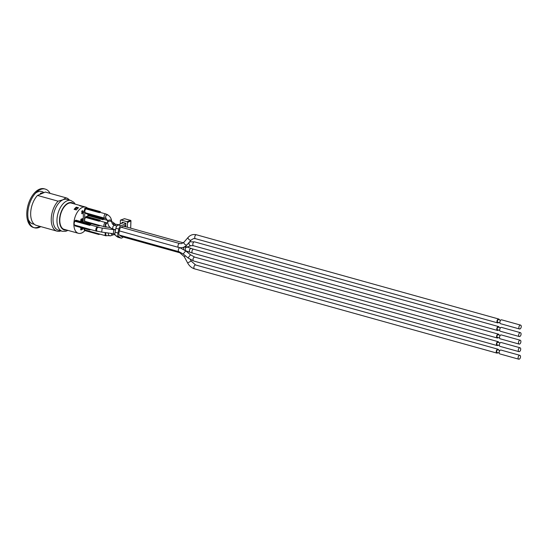 <?xml version="1.0" encoding="UTF-8"?>
<svg xmlns="http://www.w3.org/2000/svg" width="548" height="548" viewBox="0 0 548 548"><rect width="100%" height="100%" fill="white"/><g stroke="black" fill="none" stroke-linecap="round" stroke-linejoin="round"><path stroke-width="0.82" d="M69.432 200.082A17.262 9.652 105.6 0 0 66.26 197.869A17.262 9.652 105.6 0 0 65.918 197.787L63.013 199.767A15.981 8.939 105.6 0 0 53.327 215.679A15.981 8.939 105.6 0 0 58.355 230.181L62.294 231.283L65.808 231.277L67.938 230.386M75.24 204.164L73.857 202.287L70.877 200.486L66.938 199.39A15.981 8.939 105.6 0 0 63.013 199.767L58.074 201.171A17.262 9.652 105.6 0 0 51.252 218.686A17.262 9.652 105.6 0 0 56.992 231.133A17.262 9.652 105.6 0 0 60.849 230.879M65.246 229.639A13.7 7.658 -74.4 0 1 64.369 229.489A13.7 7.658 -74.4 0 1 60.664 214.234A13.7 7.658 -74.4 0 1 71.726 203.089A13.7 7.658 -74.4 0 1 72.548 203.418M71.966 203.253A13.7 7.658 105.6 0 0 71.432 203.02M64.082 229.393A13.7 7.658 105.6 0 0 64.657 229.475M74.507 232.188A13.611 7.61 -74.4 0 1 74.021 232.085L63.808 229.235A13.611 7.61 -74.4 0 1 63.486 229.133M70.781 202.938A13.611 7.61 -74.4 0 1 71.117 203.02L81.33 205.863A13.611 7.61 -74.4 0 1 81.796 206.021L83.029 206.37M85.159 230.366A13.611 7.61 -74.4 0 1 78.398 233.304A13.611 7.61 -74.4 0 1 74.275 227.968A13.611 7.61 -74.4 0 1 74.487 219.042A13.611 7.61 -74.4 0 1 85.7 207.082A13.611 7.61 -74.4 0 1 87.454 208.035M89.118 223.125A13.611 7.61 -74.4 0 1 88.892 223.79M85.7 207.082L83.515 206.473A13.611 7.61 105.6 0 0 81.816 206.343L79.631 205.733A13.611 7.61 -74.4 0 1 81.33 205.863M78.522 207.767A13.611 7.61 105.6 0 0 76.295 209.953L74.103 209.343A13.611 7.61 -74.4 0 1 76.33 207.158L78.522 207.767M74.021 232.085A13.611 7.61 -74.4 0 1 73.555 231.92L75.74 232.53A13.611 7.61 105.6 0 0 76.206 232.695L78.398 233.304M83.173 222.193L83.419 211.96L84.762 209.405L84.789 208.137L86.146 208.124M87.81 216.179A2.192 1.226 -74.4 0 1 88.249 215.597L88.269 214.878L89.146 214.494L103.88 218.604L103.003 218.981L88.269 214.878M103.88 218.604L103.867 219.323A2.192 1.226 105.6 0 0 103.428 219.392A2.192 1.226 105.6 0 0 102.983 219.7L88.249 215.597M103.003 218.981L102.983 219.7M84.789 208.137L85.906 208.446M84.762 209.405L85.344 209.569M85.796 212.884A2.192 1.226 -74.4 0 1 85.584 212.857A2.192 1.226 -74.4 0 1 84.872 211.734A2.192 1.226 -74.4 0 1 85.892 208.898L85.913 208.233L86.79 207.85L100.359 211.631L99.476 212.008L85.913 208.233M99.476 212.008L99.462 212.679L85.892 208.898M100.339 212.419A2.192 1.226 105.6 0 0 100.332 212.419L100.359 211.631M85.584 212.857L104.771 218.207A2.192 1.226 105.6 0 1 104.373 217.933A2.192 1.226 105.6 0 1 104.168 215.816A2.192 1.226 105.6 0 1 105.408 214.035A2.192 1.226 105.6 0 1 105.949 213.98L100.332 212.419A2.192 1.226 105.6 0 0 99.791 212.466A2.192 1.226 105.6 0 0 99.462 212.679M106.408 218.871L105.785 218.59C105.326 215.919 105.997 214.665 107.798 214.816L107.929 215.028M105.949 213.98L107.798 214.816M107.716 214.974L107.477 214.775C109.908 216.097 111.278 218.159 111.6 220.947A2.007 1.144 174.6 0 0 110.292 220.022A2.007 1.144 174.6 0 0 107.6 221.324L106.798 219.282L105.874 218.426C105.449 215.981 106.065 214.83 107.716 214.974M100.229 216.953L99.346 217.33L85.783 213.549L85.796 212.919M99.359 216.7L99.346 217.33M87.858 214.131L87.796 216.775M87.646 222.714L87.632 223.44M84.337 222.522L84.872 211.734M85.584 221.467A2.192 1.226 -74.4 0 1 85.378 221.447A2.192 1.226 -74.4 0 1 84.652 219.721A2.192 1.226 -74.4 0 1 85.687 217.481L85.7 216.816L86.577 216.433L100.147 220.214L99.27 220.591L99.25 221.262L85.687 217.481M99.154 225.283L99.14 225.913L85.57 222.132L85.584 221.502M85.378 230.05A2.192 1.226 -74.4 0 1 85.166 230.03A2.192 1.226 -74.4 0 1 84.433 228.53M98.941 233.866L98.928 234.496L85.358 230.715L85.378 230.085M98.928 234.496L99.805 234.106M106.415 235.75L105.88 235.798L105.579 232.626M105.696 232.64L105.935 235.619M100.147 220.214L100.126 221.002A2.192 1.226 105.6 0 0 100.12 221.002L100.126 221.002A2.192 1.226 105.6 0 0 99.585 221.05A2.192 1.226 105.6 0 0 99.25 221.262M106.648 227.043L106.1 227.146L105.278 225.612L106.792 222.878L107.538 223.111M106.675 223.084A2.007 1.459 97.7 0 1 107.12 223.05L106.641 223.098L105.387 225.406L106.333 226.968M99.14 225.913L100.017 225.523M99.27 220.591L85.7 216.816M85.365 230.42L84.255 230.112L84.269 229.639L84.803 229.79M125.28 226.66L125.307 225.461L120.923 227.358A2.007 1.123 105.6 0 0 119.738 229.153L118.902 233.092A2.007 1.123 105.6 0 0 119.286 235.01L121.197 236.394A2.007 1.123 105.6 0 0 121.403 236.496L179.847 252.779L184.279 256.704L187.635 262.951L191.177 261.054L190.396 259.601M118.813 229.085A3.651 2.041 -74.4 0 1 120.957 225.81L118.039 224.995A3.651 2.041 105.6 0 0 115.895 228.269L118.813 229.085L117.971 233.016L115.053 232.201L115.895 228.269M115.053 232.201A3.651 2.041 105.6 0 0 115.758 235.695L118.676 236.51A3.651 2.041 -74.4 0 1 117.971 233.016M118.676 236.51L120.587 237.894L117.669 237.079A3.651 2.041 105.6 0 0 118.046 237.263L120.964 238.079A3.651 2.041 -74.4 0 1 120.587 237.894M123.047 236.948A3.651 2.041 -74.4 0 1 120.964 238.079M125.876 223.687L120.957 225.81M118.039 224.995L123.362 222.7L125.876 223.399M117.669 237.079L115.758 235.695M127.383 227.249L127.499 222.529A0.719 0.541 -113.3 0 0 126.944 221.693L120.957 220.029A0.719 0.541 -113.3 0 0 120.368 220.543L120.286 224.029M125.8 226.804L125.732 223.235L122.081 222.214L121.896 223.331M130.705 227.79L130.78 227.879A0.459 0.459 0 0 1 130.671 228.16A0.459 0.343 -113.3 0 0 130.698 227.961L130.424 228.091M127.499 222.529L130.951 220.837L130.698 227.961L130.869 220.926A0.459 0.343 -113.3 0 0 130.52 220.392L126.944 221.693M130.76 220.57L130.616 220.385A0.459 0.459 0 0 1 130.951 220.837L130.842 220.734M120.957 220.029L124.636 218.721L130.616 220.385L124.533 218.727A0.459 0.343 -113.3 0 0 124.225 218.844M120.683 220.036L124.362 218.734A0.459 0.459 0 0 1 124.636 218.721L124.718 218.775M186.984 244.846L186.957 244.881C184.649 247.367 181.874 248.217 178.641 247.429A2.007 1.123 105.6 0 1 178.011 245.6A2.007 1.123 105.6 0 1 179.23 243.6A2.007 1.123 105.6 0 1 179.401 243.545A2.007 1.123 105.6 0 1 179.723 243.552L181.594 243.641L183.957 242.202A2.007 1.034 40.9 0 0 184.792 244.292A2.007 1.034 40.9 0 0 186.984 244.846L191.17 240.024A2.007 1.034 40.9 0 1 190.814 240.216A2.007 1.034 40.9 0 1 188.697 239.223A2.007 1.034 40.9 0 1 188.128 237.394A2.007 1.034 40.9 0 1 188.327 237.25M499.338 319.854A2.007 1.123 105.6 0 0 498.714 319.018A2.007 1.123 105.6 0 0 498.221 319.059A2.007 1.123 105.6 0 0 497.009 321.066A2.007 1.123 105.6 0 0 497.639 322.888A2.007 1.123 105.6 0 0 498.605 322.491M499.934 322.861L497.81 322.272A1.37 0.767 -74.4 0 1 497.379 321.025A1.37 0.767 -74.4 0 1 498.207 319.662A1.37 0.767 -74.4 0 1 498.543 319.628L500.673 320.224M520.6 325.115L501.632 319.827A2.007 1.123 105.6 0 0 501.139 319.874A2.007 1.123 105.6 0 0 499.927 321.875A2.007 1.123 105.6 0 0 500.557 323.697L519.525 328.985A2.007 1.123 105.6 0 0 521.141 327.348A2.007 1.123 105.6 0 0 520.6 325.115A2.007 1.123 105.6 0 0 520.107 325.163A2.007 1.123 105.6 0 0 518.888 327.163A2.007 1.123 105.6 0 0 519.525 328.985M499.153 327.403A2.007 1.123 105.6 0 0 498.529 326.567A2.007 1.123 105.6 0 0 498.036 326.615A2.007 1.123 105.6 0 0 496.824 328.615A2.007 1.123 105.6 0 0 497.454 330.437A2.007 1.123 105.6 0 0 498.42 330.047M499.749 330.417L497.625 329.821A1.37 0.767 -74.4 0 1 497.194 328.581A1.37 0.767 -74.4 0 1 498.022 327.218A1.37 0.767 -74.4 0 1 498.358 327.183L500.488 327.779M520.415 332.663L501.447 327.382A2.007 1.123 105.6 0 0 500.954 327.43A2.007 1.123 105.6 0 0 499.742 329.43A2.007 1.123 105.6 0 0 500.372 331.252L519.34 336.541A2.007 1.123 105.6 0 0 520.956 334.903A2.007 1.123 105.6 0 0 520.415 332.663A2.007 1.123 105.6 0 0 519.922 332.711A2.007 1.123 105.6 0 0 518.703 334.712A2.007 1.123 105.6 0 0 519.34 336.541M498.968 334.958A2.007 1.123 105.6 0 0 498.344 334.122A2.007 1.123 105.6 0 0 497.851 334.17A2.007 1.123 105.6 0 0 496.639 336.171A2.007 1.123 105.6 0 0 497.269 337.993A2.007 1.123 105.6 0 0 498.235 337.595M499.564 337.972L497.44 337.376A1.37 0.767 -74.4 0 1 497.009 336.136A1.37 0.767 -74.4 0 1 497.837 334.773A1.37 0.767 -74.4 0 1 498.173 334.739L500.303 335.328M520.23 340.219L501.262 334.938A2.007 1.123 105.6 0 0 500.769 334.986A2.007 1.123 105.6 0 0 499.557 336.986A2.007 1.123 105.6 0 0 500.187 338.808L519.155 344.089A2.007 1.123 105.6 0 0 520.771 342.459A2.007 1.123 105.6 0 0 520.23 340.219A2.007 1.123 105.6 0 0 519.737 340.267A2.007 1.123 105.6 0 0 518.518 342.267A2.007 1.123 105.6 0 0 519.155 344.089M84.269 229.639L83.515 228.276M75.069 221.282L75.083 220.57L75.967 220.186L90.701 224.296L90.68 225.009A2.192 1.226 105.6 0 0 90.242 225.084A2.192 1.226 105.6 0 0 89.803 225.392L75.069 221.282A2.192 1.226 -74.4 0 0 74.144 223.522A2.192 1.226 -74.4 0 0 74.871 225.153A2.192 1.226 -74.4 0 0 74.973 225.166L89.708 229.276L89.687 229.996L74.953 225.886L74.973 225.18M81.741 211.829L82.296 210.542L82.837 211.953L82.2 213.83L81.734 213.124L82.214 213.473L82.666 212.028L82.296 210.898L81.597 211.788L82.406 210.514M82.056 213.789L81.59 213.083L82.07 213.432L82.522 211.987L82.145 210.857M82.878 228.098L82.543 229.29L82.173 227.9M82.111 227.886L81.919 229.66L81.816 227.804M81.734 227.776L81.145 230.05L80.7 229.379L81.152 229.708L81.584 228.345L81.227 227.276L80.563 228.112L80.686 227.489M80.994 230.009L80.549 229.338L81.008 229.667L81.433 228.304L81.083 227.235M82.885 221.378L82.323 219.289L82.111 221.714L82.186 218.707L82.912 220.728L83.118 218.31L83.049 221.31L82.31 219.748M82.111 221.714L82.351 218.638M82.775 220.228L83.118 218.31M80.7 221.508L80.823 219.604L81.255 218.953L81.816 219.289L81.323 222.104M89.687 229.996L90.571 229.523M90.701 224.296L89.817 224.673L89.803 225.392M89.817 224.673L75.083 220.57M97.27 231.201L96.763 231.249L96.044 229.42L97.928 227.023L98.352 227.331M98.38 227.338L97.88 227.201A2.007 1.123 105.6 0 0 97.386 227.249A2.007 1.123 105.6 0 0 96.167 229.249A2.007 1.123 105.6 0 0 96.804 231.071L97.297 231.208A2.007 1.123 105.6 0 1 96.667 229.386A2.007 1.123 105.6 0 1 97.887 227.386A2.007 1.123 105.6 0 1 98.38 227.338L102.216 228.105L101.668 232.085L114.943 233.948M76.562 208.103L76.309 208.035A12.693 7.097 105.6 0 0 75.754 208.493L75.747 208.857M76.309 208.035L76.33 207.158M75.049 209.603A12.878 7.199 -74.4 0 1 75.987 208.63A12.878 7.199 -74.4 0 1 76.097 208.528M77.994 208.185L76.85 207.87A13.241 7.405 105.6 0 0 76.213 208.418A13.241 7.405 105.6 0 0 75.083 209.617M81.748 212.912L82.07 213.432M82.693 229.331L82.316 227.941M81.919 229.66L81.967 227.845M82.536 228.002L82.721 228.68L82.734 228.057M80.707 228.153L80.837 227.53M80.707 229.18L81.008 229.667M80.844 221.55L80.974 219.645L81.405 218.995L81.816 219.289M81.399 219.337L81.768 220.33L81.337 221.762L80.96 220.734L81.508 219.323M81.186 221.721L81.625 220.289L81.248 219.296M83.419 211.96L84.591 212.281M58.074 201.171L37.504 195.444A17.262 9.652 105.6 0 0 30.681 212.953A17.262 9.652 105.6 0 0 36.421 225.399L56.992 231.133M66.26 197.869L45.69 192.143A17.262 9.652 105.6 0 0 45.347 192.053L65.918 197.787M45.347 192.053L37.504 195.444M43.402 192.896A15.981 8.939 105.6 0 0 40.257 193.423M40.799 226.619A20.091 11.234 -74.4 0 1 34.497 227.804A20.091 11.234 -74.4 0 1 29.065 205.425A20.091 11.234 -74.4 0 1 45.285 189.087A20.091 11.234 -74.4 0 1 50.06 193.362M45.285 189.087L44.265 188.8A20.091 11.234 105.6 0 0 28.044 205.144A20.091 11.234 105.6 0 0 33.476 227.516L34.497 227.804M33.99 227.639A20.091 11.234 105.6 0 0 38.408 227.043A20.091 11.234 105.6 0 0 39.771 226.331M34.099 224.098A16.803 9.398 -74.4 0 1 28.249 219.214M35.497 193.204A16.803 9.398 -74.4 0 1 43.908 192.677M498.598 350.062A2.007 1.123 105.6 0 0 497.981 349.227A2.007 1.123 105.6 0 0 497.488 349.275A2.007 1.123 105.6 0 0 496.269 351.275A2.007 1.123 105.6 0 0 496.899 353.097A2.007 1.123 105.6 0 0 497.865 352.707M499.201 353.076L497.07 352.48A1.37 0.767 -74.4 0 1 496.639 351.241A1.37 0.767 -74.4 0 1 497.468 349.877A1.37 0.767 -74.4 0 1 497.81 349.843L499.934 350.439M519.86 355.323L500.899 350.042A2.007 1.123 105.6 0 0 500.406 350.09A2.007 1.123 105.6 0 0 499.187 352.09A2.007 1.123 105.6 0 0 499.817 353.912L518.785 359.2A2.007 1.123 105.6 0 0 520.401 357.563A2.007 1.123 105.6 0 0 519.86 355.323A2.007 1.123 105.6 0 0 519.367 355.371A2.007 1.123 105.6 0 0 518.148 357.371A2.007 1.123 105.6 0 0 518.785 359.2M498.783 342.514A2.007 1.123 105.6 0 0 498.166 341.678A2.007 1.123 105.6 0 0 497.673 341.719A2.007 1.123 105.6 0 0 496.454 343.726A2.007 1.123 105.6 0 0 497.084 345.548A2.007 1.123 105.6 0 0 498.05 345.151M499.379 345.521L497.255 344.932A1.37 0.767 -74.4 0 1 496.824 343.685A1.37 0.767 -74.4 0 1 497.653 342.322A1.37 0.767 -74.4 0 1 497.988 342.288L500.119 342.884M520.045 347.775L501.078 342.486A2.007 1.123 105.6 0 0 500.584 342.534A2.007 1.123 105.6 0 0 499.372 344.534A2.007 1.123 105.6 0 0 500.002 346.357L518.97 351.645A2.007 1.123 105.6 0 0 520.586 350.008A2.007 1.123 105.6 0 0 520.045 347.775A2.007 1.123 105.6 0 0 519.552 347.822A2.007 1.123 105.6 0 0 518.333 349.823A2.007 1.123 105.6 0 0 518.97 351.645M70.877 200.486A15.981 8.939 105.6 0 0 66.952 200.863A15.981 8.939 105.6 0 0 57.266 216.782A15.981 8.939 105.6 0 0 62.294 231.283M66.493 229.982A14.159 7.919 -74.4 0 1 59.574 218.995A14.159 7.919 -74.4 0 1 68.37 202.986A14.159 7.919 -74.4 0 1 73.802 203.767M105.504 232.612A2.192 1.226 105.6 0 0 105.812 235.777A2.192 1.226 105.6 0 0 105.853 235.791M100.12 221.002L105.805 222.584A2.192 1.226 105.6 0 0 105.264 222.639A2.192 1.226 105.6 0 0 104.36 223.563A2.192 1.226 105.6 0 0 104.627 226.81L85.378 221.447M106.792 222.878A2.192 1.589 97.7 0 0 105.606 223.824A2.192 1.589 97.7 0 0 105.278 225.612M111.6 220.947L111.703 222.084A2.007 1.144 174.6 0 0 111.539 221.693A2.007 1.144 174.6 0 0 110.401 221.152A2.007 1.144 174.6 0 0 107.703 222.461L107.6 221.324M111.703 222.084L112.504 224.125L114.484 225.379A2.007 1.123 105.6 0 0 113.991 225.427A2.007 1.123 105.6 0 0 112.772 227.427A2.007 1.123 105.6 0 0 113.402 229.249C110.059 228.187 108.162 225.927 107.703 222.461M102.216 228.105L113.813 229.694L113.265 233.674M184.155 242.058A2.007 1.034 40.9 0 0 183.957 242.202L188.128 237.394C190.444 234.873 193.225 234.01 196.485 234.797A2.007 1.123 105.6 0 0 195.992 234.845A2.007 1.123 105.6 0 0 194.773 236.846A2.007 1.123 105.6 0 0 195.403 238.675L193.533 238.586L191.17 240.024M118.539 224.783L118.306 224.714A2.007 1.123 105.6 0 0 117.813 224.762A2.007 1.123 105.6 0 0 116.793 226.023M118.306 224.714L116.402 224.31A2.007 1.459 97.7 0 0 115.909 224.358A2.007 1.459 97.7 0 0 114.847 225.481M189.457 241.997L189.998 241.826A2.007 1.569 71.9 0 0 189.971 241.832A2.007 1.569 71.9 0 0 189.135 244.237A2.007 1.569 71.9 0 0 191.245 245.641L187.375 246.908A2.007 1.569 71.9 0 1 185.587 246.148M189.998 241.826L194.547 241.867A2.007 1.123 105.6 0 0 194.054 241.915A2.007 1.123 105.6 0 0 192.834 243.915A2.007 1.123 105.6 0 0 193.465 245.737L191.245 245.641M105.387 225.406A2.007 1.459 97.7 0 0 106.579 227.036L110.21 227.53M115.244 224.159A2.007 1.754 148.1 0 0 112.881 223.837M184.08 247.134A2.007 1.123 105.6 0 0 183.587 248.326A2.007 1.123 105.6 0 0 183.532 249.333M187.039 247.011L187.512 247.169A2.007 1.61 109.2 0 0 186.752 247.134A2.007 1.61 109.2 0 0 185.245 248.84A2.007 1.61 109.2 0 0 186.19 250.963L185.58 250.758M187.512 247.169L191.656 248.607A2.007 1.61 109.2 0 0 190.903 248.573A2.007 1.61 109.2 0 0 189.368 250.429A2.007 1.61 109.2 0 0 190.341 252.402L186.19 250.963M191.656 248.607L193.663 249.224A2.007 1.123 105.6 0 0 193.17 249.272A2.007 1.123 105.6 0 0 191.958 251.272A2.007 1.123 105.6 0 0 192.588 253.094L190.341 252.402M97.839 227.009A2.192 1.226 105.6 0 0 97.736 226.968A2.192 1.226 105.6 0 0 97.202 227.023A2.192 1.226 105.6 0 0 95.873 229.208A2.192 1.226 105.6 0 0 96.558 231.194A2.192 1.226 105.6 0 0 96.66 231.215M179.196 251.751A2.007 1.123 105.6 0 0 179.847 252.779M185.491 255.882L184.279 256.704M191.177 261.054L195.609 264.979A2.007 1.123 105.6 0 0 195.122 265.02A2.007 1.123 105.6 0 0 193.903 267.027A2.007 1.123 105.6 0 0 194.533 268.849C191.608 267.945 189.307 265.979 187.635 262.951M111.066 233.373A2.007 1.788 69.4 0 0 113.484 234.729L115.128 234.777M108.401 233.01A2.007 1.788 69.4 0 0 110.806 235.736L113.484 234.729M178.949 247.504L180.073 247.819A2.007 1.123 105.6 0 0 179.58 247.867A2.007 1.123 105.6 0 0 178.36 249.867A2.007 1.123 105.6 0 0 178.991 251.69L183.19 253.991L187.998 257.937L190.546 254.827L185.738 250.881L183.19 253.991M190.546 254.827L194.746 257.128A2.007 1.123 105.6 0 0 194.245 257.176A2.007 1.123 105.6 0 0 193.739 257.567A2.007 1.123 105.6 0 0 192.992 259.594A2.007 1.123 105.6 0 0 193.663 260.999L187.998 257.937M103.867 219.31L107.367 220.289M105.963 218.755L104.771 218.207M85.166 230.03L105.894 235.804M107.086 222.865L105.805 222.584M106.1 227.146L104.627 226.81M113.402 229.249L115.559 229.845M119.368 230.907L178.641 247.429M114.484 225.379L116.854 226.036M121.183 227.242L179.723 243.552M113.813 229.694L115.532 229.968M195.403 238.675L497.639 322.888M196.485 234.797L498.714 319.018M123.608 226.194L183.306 242.833M193.465 245.737L497.454 330.437M194.547 241.867L498.529 326.567M183.909 247.107L187.375 246.908M107.12 223.05L107.798 223.146M112.237 223.748L116.402 224.31M106.141 226.968L106.579 227.036M114.1 229.735L113.785 229.352M192.588 253.094L497.269 337.993M193.663 249.224L498.344 334.122M115.381 224.344C113.381 222.385 111.943 221.44 111.073 221.515M74.871 225.153L96.763 231.249M90.68 225.002L97.928 227.023M194.533 268.849L496.899 353.097M195.609 264.979L497.981 349.227M110.806 235.736L105.942 235.626M180.073 247.819L185.738 250.881M193.663 260.999L497.084 345.548M194.746 257.128L498.166 341.678M119.382 235.078L178.991 251.69M101.668 232.085L97.297 231.208"/></g></svg>
